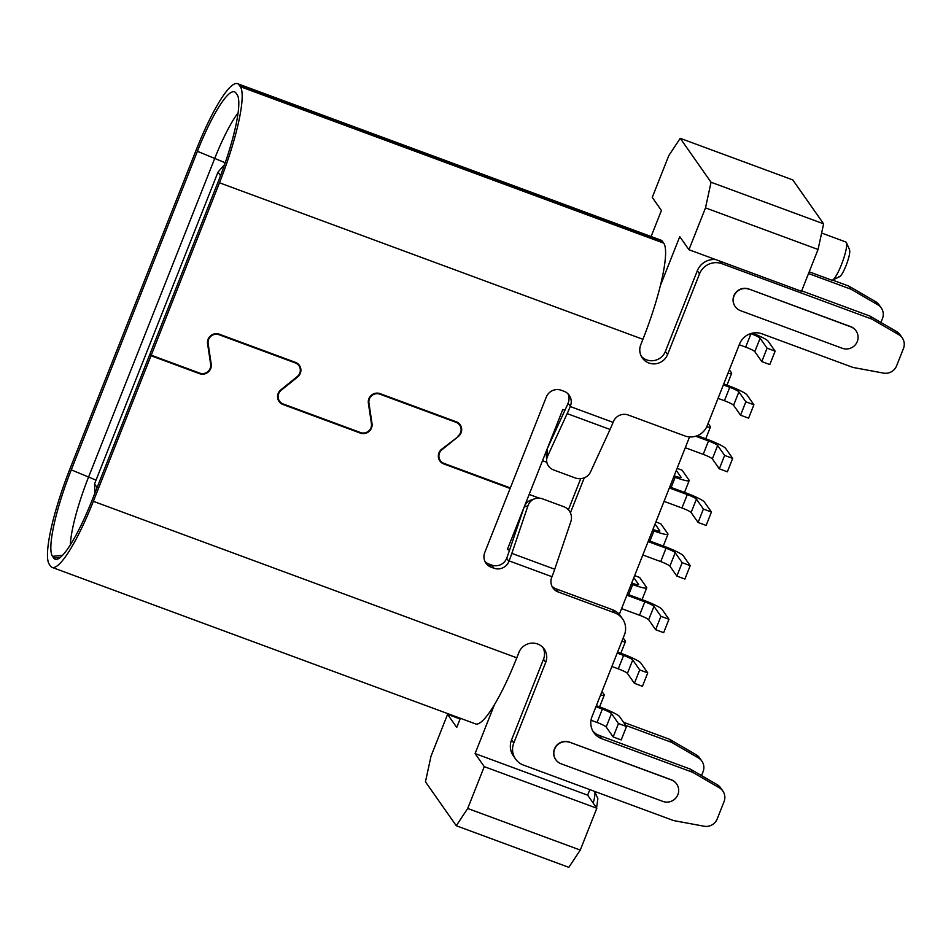 <?xml version="1.0" encoding="UTF-8"?>
<svg xmlns="http://www.w3.org/2000/svg" width="951" height="951" viewBox="0 0 951 951"><rect width="100%" height="100%" fill="white"/><g stroke="black" fill="none" stroke-linecap="round" stroke-linejoin="round"><path stroke-width="1.43" d="M589.846 789.627L587.647 795.167L596.824 808.243L580.265 850.075L568.829 867.336L456.278 825.741L425.454 781.805L431.017 756.176L447.576 714.356L456.742 727.42L460.367 718.278M529.16 494.425L539.146 498.11M566.748 508.321L568.698 509.035L580.728 478.65M546.849 462.305L542.51 460.7M648.118 541.571L666.057 548.192A8.714 1.07 -158.4 0 1 675.198 552.733L682.164 562.671L676.862 576.08L669.884 566.142A8.714 1.07 21.6 0 0 660.743 561.601L642.817 554.98M682.164 562.671L690.2 565.643L684.898 579.052L676.862 576.08M690.2 565.643L683.234 555.705A17.439 2.14 21.6 0 0 664.951 546.635L648.523 540.56M750.708 333.599L750.981 333.706A8.714 1.07 -158.4 0 1 760.122 338.235L767.088 348.173L761.787 361.582L769.823 364.554L775.136 351.145L768.158 341.207A17.439 2.14 21.6 0 0 752.491 333.123M767.088 348.173L775.136 351.145M761.787 361.582L754.809 351.644A8.714 1.07 21.6 0 0 745.667 347.103L739.26 344.738M669.349 487.946L687.288 494.568A8.714 1.07 -158.4 0 1 696.429 499.109L703.395 509.047L698.093 522.456L691.115 512.518A8.714 1.07 21.6 0 0 681.974 507.977L664.048 501.355M703.395 509.047L711.431 512.018L706.129 525.428L698.093 522.456M711.431 512.018L704.465 502.08A17.439 2.14 21.6 0 0 686.182 493.01L669.754 486.936M723.342 384.953L729.75 387.33A8.714 1.07 -158.4 0 1 738.891 391.86L745.857 401.798L740.556 415.207L733.578 405.269A8.714 1.07 21.6 0 0 724.436 400.728L718.029 398.362M745.857 401.798L753.905 404.769L748.592 418.178L740.556 415.207M753.905 404.769L746.927 394.831A17.439 2.14 21.6 0 0 728.644 385.761L723.747 383.942M695.728 436.224L708.519 440.955A8.714 1.07 -158.4 0 1 717.66 445.484L724.626 455.422L719.325 468.831L727.36 471.803L732.674 458.394L725.696 448.456A17.439 2.14 21.6 0 0 707.413 439.386L697.345 435.653M724.626 455.422L732.674 458.394M719.325 468.831L712.347 458.893A8.714 1.07 21.6 0 0 703.205 454.352L685.279 447.731M626.887 595.195L644.826 601.817A8.714 1.07 -158.4 0 1 653.967 606.358L660.933 616.296L655.631 629.705L648.653 619.767A8.714 1.07 21.6 0 0 639.512 615.226L621.585 608.604M660.933 616.296L668.969 619.267L663.667 632.677L655.631 629.705M668.969 619.267L662.003 609.329A17.439 2.14 21.6 0 0 643.72 600.247L627.291 594.185M595.956 706.7L602.363 709.066A8.714 1.07 -158.4 0 1 611.505 713.607L618.471 723.545L613.169 736.954L621.205 739.926L626.507 726.516L619.541 716.578A17.439 2.14 21.6 0 0 601.258 707.496L596.348 705.69M618.471 723.545L626.507 726.516M613.169 736.954L606.191 727.016A8.714 1.07 21.6 0 0 597.05 722.475L591.023 720.252M617.187 653.075L623.594 655.441A8.714 1.07 -158.4 0 1 632.736 659.982L639.702 669.92L634.4 683.329L627.422 673.391A8.714 1.07 21.6 0 0 618.281 668.85L611.873 666.485M639.702 669.92L647.738 672.892L642.436 686.301L634.4 683.329M647.738 672.892L640.772 662.954A17.439 2.14 21.6 0 0 622.489 653.872L617.591 652.065M238.071 112.884A69.744 12.708 -69.7 0 0 214.569 158.817L88.455 477.354A69.744 12.708 -69.7 0 0 70.338 544.875M151.007 355.733L93.364 501.32A87.171 15.894 110.3 0 1 52.139 567.402L475.559 723.901A87.171 15.894 -69.7 0 0 494.437 704.703A87.171 15.894 -69.7 0 0 516.797 657.819L518.913 652.457A14.527 14.17 -35.1 0 1 544.21 649.058A14.527 14.17 -35.1 0 1 545.719 662.36L513.766 743.064A17.439 17.011 144.9 0 0 523.466 765.091L673.546 820.558L704.097 826.229A11.626 11.341 144.9 0 0 717.197 818.954L724.044 801.645A11.626 11.341 144.9 0 0 719.325 787.785L692.649 772.295L601.721 738.689A17.439 17.011 -35.1 0 1 592.009 716.662L625.021 633.295A17.439 17.011 -35.1 0 1 625.223 632.118A17.439 17.011 144.9 0 0 614.679 612.848L558.213 591.986A11.626 11.341 -35.1 0 1 551.746 577.293L551.972 576.722L509.094 560.876L508.868 561.447A11.626 11.341 -35.1 0 1 493.902 568.211L491.215 567.224A11.626 11.341 -35.1 0 1 484.748 552.531L510.116 488.457L443.784 463.933A8.714 8.5 -35.1 0 1 441.597 449.3L458.43 436.414A8.714 8.5 -35.1 0 0 456.242 421.78L380.115 393.643A8.714 8.5 -35.1 0 0 368.37 403.129L371.437 423.67A8.131 7.941 144.9 0 1 360.477 432.539L283.196 403.973A8.131 7.941 -35.1 0 1 281.163 390.314L297.639 376.988A8.714 8.5 144.9 0 0 295.452 362.355L219.312 334.205A8.714 8.5 144.9 0 0 207.58 343.703L210.646 364.245A8.131 7.941 -35.1 0 1 199.686 373.101L151.221 355.199L150.127 353.629L218.385 181.225A78.457 14.301 -69.7 0 0 237.132 94.708L235.967 93.032A78.457 14.301 -69.7 0 0 235.622 92.616A78.457 14.301 -69.7 0 0 197.392 151.304L71.277 469.842A78.457 14.301 -69.7 0 0 52.519 556.347L53.696 558.023A78.457 14.301 -69.7 0 0 56.525 559.366A78.457 14.301 -69.7 0 0 92.271 499.75L149.913 354.164L151.007 355.733L199.472 373.648A8.714 8.5 144.9 0 0 211.217 364.15L208.15 343.608A8.131 7.941 -35.1 0 1 219.11 334.752L295.238 362.89A8.131 7.941 -35.1 0 1 297.283 376.548L280.807 389.874A8.714 8.5 144.9 0 0 282.994 404.508L360.274 433.074A8.714 8.5 -35.1 0 0 372.007 423.575L368.94 403.034A8.131 7.941 144.9 0 1 379.901 394.178L379.354 393.405M547.17 448.943L547.55 456.29A11.626 10.52 177 0 0 546.659 460.866A11.626 10.52 177 0 0 553.779 470.008L575.224 477.937A11.626 10.52 177 0 0 590.428 472.148L610.055 429.46A29.053 5.302 -69.7 0 0 613.086 422.363L613.312 421.792A11.626 11.341 -35.1 0 1 628.278 415.028L684.744 435.891A17.439 17.011 144.9 0 0 705.904 428.342A17.439 17.011 -35.1 0 1 706.569 427.332L739.569 343.977A17.439 17.011 -35.1 0 1 762.013 333.825L852.952 367.431L883.503 373.101A11.626 11.341 144.9 0 0 896.603 365.826L903.45 348.518A11.626 11.341 144.9 0 0 898.731 334.657L872.055 319.179L721.987 263.712A17.439 17.011 144.9 0 0 699.532 273.852L667.578 354.557A14.527 14.17 -35.1 0 1 642.294 357.945A14.527 14.17 -35.1 0 1 640.784 344.654L642.912 339.293L219.479 182.794L151.221 355.199M458.43 436.414L441.953 449.74A8.131 7.941 144.9 0 0 443.998 463.399L510.33 487.922L546.314 397.031A11.626 11.341 -35.1 0 1 561.28 390.267L563.967 391.253A11.626 11.341 -35.1 0 1 570.434 405.934L568.009 403.379A11.626 2.116 110.3 0 1 566.796 406.22L547.289 448.634M52.139 567.402A87.171 15.894 110.3 0 1 50.51 566.071L49.333 564.395A87.171 15.894 110.3 0 1 70.172 468.272L196.286 149.747A87.171 15.894 110.3 0 1 237.524 83.664L660.945 240.163A87.171 15.894 110.3 0 1 662.574 241.495L663.75 243.159A87.171 15.894 110.3 0 1 660.41 285.502A87.171 15.894 110.3 0 1 642.912 339.293M237.524 83.664A87.171 15.894 110.3 0 1 239.141 84.996L240.318 86.672A87.171 15.894 110.3 0 1 219.479 182.794M856.019 330.793A11.626 11.341 144.9 0 0 855.936 330.686A11.626 11.341 144.9 0 0 850.669 326.633L748.841 288.997A11.626 11.341 144.9 0 0 735.147 306.507M570.434 405.934L570.208 406.517A29.053 5.302 110.3 0 1 567.176 413.614L610.055 429.46M641.295 356.304A14.527 14.17 144.9 0 0 665.379 351.418L697.333 270.714A17.439 17.011 -35.1 0 1 715.746 259.611M568.234 402.808A11.626 11.341 144.9 0 0 567.997 393.833M459.274 424.515A8.714 8.5 144.9 0 0 458.917 423.373M298.483 365.077A8.714 8.5 144.9 0 0 298.115 363.948M801.681 290.84L869.856 316.041L896.52 331.519A11.626 11.341 -35.1 0 1 900.038 334.74L902.249 337.878M547.55 456.29L567.176 413.614M551.972 576.722A29.053 5.302 -69.7 0 0 554.718 569.233L570.862 521.564A11.626 11.305 70.6 0 0 563.824 506.717L542.391 498.8A11.626 11.305 -109.4 0 0 534.842 498.716L530.991 500.071A11.626 11.305 -109.4 0 0 524.667 505.754M509.094 560.876A29.053 5.302 -69.7 0 0 511.84 553.387L527.983 505.718A11.626 11.305 -109.4 0 1 534.842 498.716M545.719 662.36L543.508 659.221L511.555 739.926A17.439 17.011 144.9 0 0 513.362 755.879L515.573 759.017M543.508 659.221A14.527 14.17 144.9 0 0 542.997 647.572M278.12 399.777A8.714 8.5 144.9 0 0 279.059 400.502M438.91 459.202A8.714 8.5 144.9 0 0 439.861 459.927M484.986 561.506A11.626 11.341 144.9 0 0 489.016 564.086L491.703 565.072A11.626 11.341 144.9 0 0 506.669 558.308L508.868 561.447M524.025 507.382L507.989 554.742A11.626 2.116 110.3 0 1 506.895 557.738L506.669 558.308M551.984 586.268A11.626 11.341 144.9 0 0 556.014 588.847L612.48 609.71L614.679 612.848M622.584 618.923L620.385 615.784A17.439 17.011 144.9 0 0 612.48 609.71M592.806 730.986A17.439 17.011 144.9 0 0 599.522 735.551L601.721 738.689M692.649 772.295L690.45 769.157L599.522 735.551M690.45 769.157L717.125 784.646L719.325 787.785M722.843 791.006L720.644 787.868A11.626 11.341 144.9 0 0 717.125 784.646M676.613 783.921A11.626 11.341 144.9 0 0 676.53 783.814A11.626 11.341 144.9 0 0 671.263 779.761L569.435 742.125A11.626 11.341 144.9 0 0 555.741 759.623M458.073 435.974A8.131 7.941 144.9 0 0 456.028 422.315L379.901 394.178M623.535 722.273L669.468 739.248L696.132 754.725A11.626 11.341 -35.1 0 1 699.651 757.959L701.85 761.097A11.626 11.341 -35.1 0 1 703.062 771.737L701.529 775.588M809.206 271.831L831.792 280.176A20.34 3.709 -69.7 0 0 832.553 280.081L848.874 286.12L875.538 301.61A11.626 11.341 -35.1 0 1 879.057 304.831L881.256 307.969A11.626 11.341 -35.1 0 1 882.457 318.609L880.935 322.472M875.538 301.61L877.737 304.748L851.074 289.259L848.874 286.12M808.528 273.531L851.074 289.259M696.132 754.725L698.331 757.864A11.626 11.341 -35.1 0 1 701.85 761.097M698.331 757.864L671.668 742.386L625.734 725.411M877.737 304.748A11.626 11.341 -35.1 0 1 881.256 307.969M546.659 460.866L546.278 453.472A11.626 10.52 -3 0 1 546.694 450.144M748.984 289.211A11.626 11.341 144.9 0 0 735.218 306.614A11.626 11.341 144.9 0 0 740.484 310.656L842.324 348.292A11.626 11.341 144.9 0 0 856.09 330.9A11.626 11.341 144.9 0 0 850.824 326.847L748.841 288.997M872.055 319.179L869.856 316.041M150.65 354.378L149.913 354.164M509.534 487.625L510.116 488.457M569.578 742.339A11.626 11.341 144.9 0 0 555.812 759.73A11.626 11.341 144.9 0 0 561.09 763.784L662.918 801.42A11.626 11.341 144.9 0 0 676.684 784.016A11.626 11.341 144.9 0 0 671.418 779.975L569.435 742.125M671.668 742.386L669.468 739.248M509.51 550.237L507.37 549.452L562.802 409.453L564.942 410.25M584.271 477.818L570.398 512.862M494.437 704.703L475.096 753.572L587.647 795.167M619.291 614.394L689.558 436.913M651.102 236.526L661.42 210.48L652.243 197.416L668.803 155.584L680.238 138.323L711.051 182.247L823.614 223.842L818.05 249.483L801.491 291.303L688.94 249.709L679.763 236.633L660.41 285.502M711.051 182.247L705.499 207.877L688.94 249.709M475.096 753.572L484.261 766.649L467.702 808.469L456.278 825.741M484.261 766.649L596.824 808.243M568.698 509.035L568.425 509.843M818.05 249.483L705.499 207.877M467.702 808.469L580.265 850.075M460.094 718.98L447.576 714.356M823.614 223.842L792.789 179.917L680.238 138.323M593.21 803.108A20.34 3.709 -69.7 0 0 594.672 791.422A20.34 3.709 -69.7 0 0 594.672 791.41L597.87 798.697L596.574 807.898M839.721 276.634L832.553 280.081A20.34 3.709 -69.7 0 0 841.409 264.758A20.34 3.709 -69.7 0 0 846.414 242.588A20.34 3.709 -69.7 0 0 846.271 242.327A20.34 3.709 -69.7 0 0 845.891 242.018L821.616 233.043M838.889 276.479C840.327 277.264 842.705 273.674 846.033 265.686C849.148 257.4 850.301 252.063 849.505 249.673M224.579 164.547L217.993 172.119L94.541 483.916L94.85 493.236M676.292 470.412L681.011 477.152A8.714 1.07 -158.4 0 1 681.082 477.39A8.714 1.07 -158.4 0 1 674.164 475.785M684.518 492.392L689.19 480.6A17.439 2.14 -158.4 0 0 689.059 480.124L682.081 470.186L677.112 468.344M689.19 480.6A17.439 2.14 -158.4 0 1 675.174 477.319L671.168 487.459M673.772 476.796L675.174 477.319M600.58 695.015A17.439 2.14 21.6 0 0 604.265 695.098A17.439 2.14 21.6 0 0 604.135 694.622L601.959 691.532M655.061 524.037L659.78 530.777A8.714 1.07 -158.4 0 1 659.851 531.015A8.714 1.07 -158.4 0 1 652.933 529.41M663.287 546.017L667.959 534.224A17.439 2.14 -158.4 0 0 667.828 533.749L660.85 523.811L655.881 521.968M667.959 534.224A17.439 2.14 -158.4 0 1 653.943 530.943L649.937 541.071M652.529 530.42L653.943 530.943M620.825 653.266L625.496 641.473A17.439 2.14 -158.4 0 0 625.366 640.998L623.19 637.907M625.496 641.473A17.439 2.14 -158.4 0 1 621.811 641.39M631.298 584.045L632.712 584.568A17.439 2.14 21.6 0 0 646.728 587.849A17.439 2.14 21.6 0 0 646.597 587.373L639.619 577.435L634.65 575.593M633.83 577.661L638.549 584.401A8.714 1.07 -158.4 0 1 638.62 584.639A8.714 1.07 -158.4 0 1 631.702 583.034M705.749 438.768L710.421 426.975A17.439 2.14 -158.4 0 0 710.29 426.5L708.115 423.409M710.421 426.975A17.439 2.14 -158.4 0 1 706.736 426.892M729.346 369.784L731.521 372.875A17.439 2.14 -158.4 0 1 731.652 373.351A17.439 2.14 -158.4 0 1 727.967 373.267M669.884 566.142L675.198 552.733M660.743 561.601L666.057 548.192M760.122 338.235L754.809 351.644M750.981 333.706L745.667 347.103M691.115 512.518L696.429 499.109M681.974 507.977L687.288 494.568M733.578 405.269L738.891 391.86M724.436 400.728L729.75 387.33M717.66 445.484L712.347 458.893M708.519 440.955L703.205 454.352M648.653 619.767L653.967 606.358M639.512 615.226L644.826 601.817M611.505 713.607L606.191 727.016M602.363 709.066L597.05 722.475M627.422 673.391L632.736 659.982M618.281 668.85L623.594 655.441M225.209 162.752L197.392 151.304M240.318 86.672L663.75 243.159M570.208 406.517L613.086 422.363M665.379 351.418L667.578 354.557M239.141 84.996L662.574 241.495M554.718 569.233L511.84 553.387M516.797 657.819L93.364 501.32M556.014 588.847L558.213 591.986M527.983 505.718L524.156 507.073M53.696 558.023L60.484 557.286M71.277 469.842L96.039 480.148M62.623 555.253L52.519 556.347M491.703 565.072L493.902 568.211M896.52 331.519L898.731 334.657M721.987 263.712L720.287 261.299M699.532 273.852L697.333 270.714M513.766 743.064L511.555 739.926M198.89 372.816L199.472 373.648M210.468 363.092L211.217 364.15M207.484 342.669L208.15 343.608M218.564 333.967L219.11 334.752M294.655 362.058L295.238 362.89M282.352 403.604L282.994 404.508M359.692 432.241L360.274 433.074M371.27 422.517L372.007 423.575M368.287 402.095L368.94 403.034M455.446 421.483L456.028 422.315M443.142 463.03L443.784 463.933M489.016 564.086L491.215 567.224M94.541 483.916L97.097 487.554M217.993 172.119L220.525 175.709M632.712 584.568L628.706 594.696M277.763 398.635L279.511 401.132M438.554 458.073L440.301 460.569M297.176 363.223L298.923 365.719M457.966 422.648L459.725 425.145M849.612 249.851L846.414 242.588M599.594 706.89L604.265 695.098M642.056 599.641L646.728 587.849M726.98 385.143L731.652 373.351"/></g></svg>
